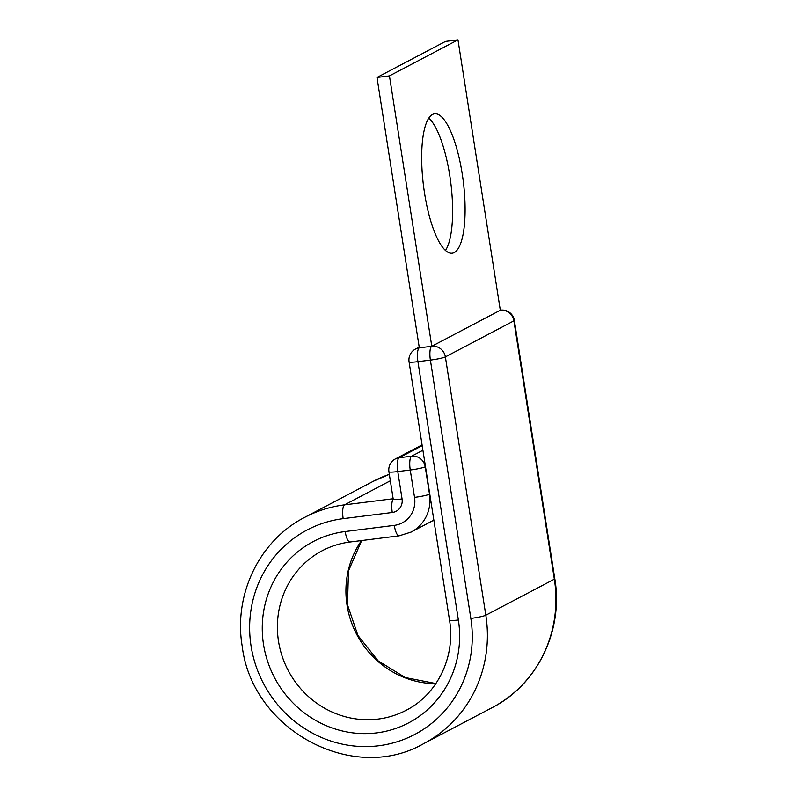 <?xml version="1.0" encoding="UTF-8"?>
<svg xmlns="http://www.w3.org/2000/svg" width="797" height="797" viewBox="0 0 797 797"><rect width="100%" height="100%" fill="white"/><g stroke="black" fill="none" stroke-linecap="round" stroke-linejoin="round"><path stroke-width="1.2" d="M428.836 118.095A70.266 20.005 -97.2 0 1 449.717 175.181A70.266 20.005 -97.2 0 1 445.463 250.477M424.582 193.392A70.266 20.005 82.8 0 0 452.138 253.227A70.266 20.005 82.8 0 0 462.19 173.616A70.266 20.005 82.8 0 0 434.634 113.792A70.266 20.005 82.8 0 0 424.582 193.392M554.802 578.732A12.294 1.255 171.1 0 1 554.353 579.17A127.829 121.851 62.3 0 1 492.267 707.567C537.417 684.653 563.628 630.417 554.802 578.732L514.354 320.424A12.294 1.255 171.1 0 1 513.896 320.852L445.374 356.897A12.294 1.255 171.1 0 1 430.39 360.095L417.927 361.669A12.294 3.497 -97.2 0 1 419.322 347.851L376.981 77.458L445.503 41.414L457.976 39.85L389.444 75.894L376.981 77.458M390.341 480.77L344.563 504.85A127.829 121.851 62.3 0 0 304.733 517.343C259.573 540.266 233.372 594.502 242.198 646.178C252.051 729.992 352.971 784.517 423.745 743.611A127.829 121.851 62.3 0 0 485.821 615.214L554.353 579.17L513.896 320.852A12.294 11.716 -117.7 0 0 500.317 310.242L431.795 346.287L389.444 75.894M514.354 320.424A12.294 12.294 0 0 0 500.675 310.133A12.294 3.497 -97.2 0 0 500.317 310.242L457.976 39.85M419.202 347.103L415.486 349.056A12.294 11.716 -117.7 0 1 419.322 347.851L431.795 346.287A12.294 11.716 -117.7 0 1 445.374 356.897L485.821 615.214A12.294 1.255 171.1 0 1 470.848 618.412A115.535 110.135 62.3 0 1 378.734 745.763A115.535 110.135 62.3 0 1 251.055 646.008A115.535 110.135 62.3 0 1 343.168 518.658L392.263 512.491A12.294 11.716 -117.7 0 0 402.067 498.942L397.783 471.565A12.294 1.255 171.1 0 1 388.926 471.734L393.21 499.111A12.294 1.255 -8.9 0 0 402.067 498.942M435.81 683.677A90.141 85.917 62.3 0 1 347.034 605.202A90.141 85.917 62.3 0 1 361.509 540.565M350.003 542.01A12.294 3.497 82.8 0 1 345.181 531.539A102.424 97.632 62.3 0 0 263.518 644.444A102.424 97.632 62.3 0 0 376.712 732.881A102.424 97.632 62.3 0 0 458.375 619.976A12.294 1.255 171.1 0 1 449.518 620.146C455.725 656.738 437.354 694.456 406.201 710.257A90.141 85.917 62.3 0 1 278.502 641.246A90.141 85.917 62.3 0 1 322.277 550.707C330.954 546.154 340.199 543.255 350.003 542.01L399.108 535.843L411.212 532.037A37.698 35.925 -117.7 0 0 429.513 494.18L425.229 466.803A12.294 1.255 171.1 0 1 410.246 470.001L397.783 471.565A12.294 3.497 82.8 0 1 399.177 457.757L411.65 456.183L422.918 450.255M345.181 531.539L394.286 525.372A25.404 24.209 -117.7 0 0 414.54 497.378L410.246 470.001A12.294 3.497 82.8 0 1 411.65 456.183A12.294 11.716 62.3 0 1 425.229 466.803L425.488 466.663M414.54 497.378A12.294 1.255 -8.9 0 0 429.513 494.18L429.772 494.05M393.21 499.061A12.294 3.497 82.8 0 0 392.263 512.491M394.286 525.372A12.294 3.497 82.8 0 0 399.108 535.843M343.168 518.658A12.294 3.497 82.8 0 1 344.563 504.85L393.16 498.743M373.255 481.298A127.829 121.851 62.3 0 1 389.334 474.335L373.255 481.298L304.733 517.343M470.848 618.412L430.39 360.095A12.294 3.497 -97.2 0 1 431.795 346.287M458.375 619.976L417.927 361.669A12.294 1.255 171.1 0 1 409.07 361.838L449.518 620.146M422.191 445.643L399.177 457.757A12.294 11.716 -117.7 0 0 395.342 458.952A12.294 12.294 0 0 0 388.926 471.734M361.669 540.545L348.488 570.901L347.482 604.764L357.923 635.458L378.077 660.823L405.255 677.55L435.889 683.547M423.745 743.611L492.267 707.567M433.857 520.132L411.212 532.037M415.486 349.056A12.294 12.294 0 0 0 409.07 361.838M422.071 444.895L395.342 458.952"/></g></svg>
